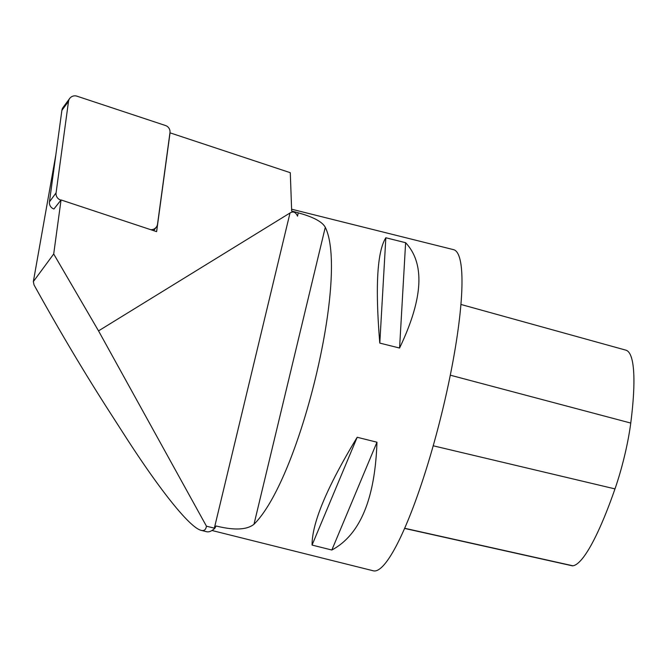 <?xml version="1.0" encoding="UTF-8"?>
<svg xmlns="http://www.w3.org/2000/svg" width="667" height="667" viewBox="0 0 667 667"><rect width="100%" height="100%" fill="white"/><g stroke="black" fill="none" stroke-linecap="round" stroke-linejoin="round"><path stroke-width="1" d="M55.811 155.027L33.35 281.599L53.702 253.985L98.533 330.882L290.012 212.99L214.349 528.156L214.849 528.281A167.992 28.598 104 0 1 206.628 531.716L201.226 530.365C204.16 531.082 205.895 529.69 206.445 526.18L98.533 330.882M53.702 253.985L61.047 199.95L156.62 231.632L170.043 132.841L290.287 172.695L291.671 211.039L298.257 212.798L297.515 216.166C295.714 212.098 293.222 211.039 290.012 212.99M61.047 199.95L53.935 208.996A6.57 6.47 -143.6 0 1 49.45 201.868L56.078 192.871L68.509 101.384A6.57 6.47 -143.6 0 1 76.972 96.181L165.483 125.513A6.57 6.47 -143.6 0 1 169.968 132.65L157.537 224.137A6.57 6.47 -143.6 0 1 150.675 229.665M201.226 530.365C190.062 527.855 160.38 491.004 124.454 435.017L108.212 409.763C83.6 371.394 58.863 329.765 34.025 284.901L33.35 281.599M206.445 526.18L214.349 528.156M214.849 528.281L216.083 525.98C234.25 530.498 246.89 529.923 253.994 524.254C300.1 478.756 348.933 275.363 325.288 227.289C322.261 221.761 313.257 216.95 298.266 212.856L297.515 216.166M291.604 209.196L453.627 249.675A165.508 28.172 104 0 1 445.723 396.557A165.508 28.172 104 0 1 381.599 567.334A165.508 28.172 104 0 1 373.387 570.819L211.989 530.498M379.798 343.096C375.129 286.693 377.147 251.584 385.843 237.76L405.619 242.705C425.162 263.582 423.145 298.691 399.575 348.041L379.798 343.096L385.843 237.76M312.064 545.072C311.989 522.97 327.03 487.035 357.187 437.269L376.963 442.213C375.046 499.033 360.005 534.967 331.841 550.017L312.064 545.072L357.187 437.269M399.575 348.041L405.619 242.705M331.841 550.017L376.963 442.213M53.935 208.996L60.922 200.125M49.45 201.868L61.881 110.38A6.57 6.47 -143.6 0 1 63.065 107.445L69.693 98.449M60.564 200.008A6.57 6.47 -143.6 0 1 56.078 192.871M460.964 304.46L625.888 350.158A160.522 27.322 104 0 1 630.757 423.061A65.349 11.122 104 0 1 614.982 488.894A160.522 27.322 104 0 1 572.945 565.799A65.349 11.122 104 0 1 572.169 565.783L404.552 528.414M325.288 227.289L253.994 524.254M61.881 110.38L68.509 101.384M630.757 423.061L450.308 375.188M614.982 488.894L433.191 445.781M572.945 565.799L404.619 528.264M153.702 230.665L156.353 227.072"/></g></svg>
